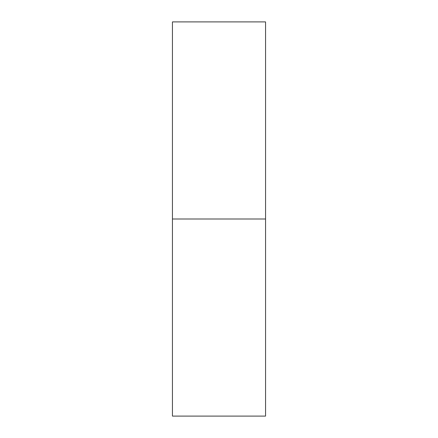 <?xml version="1.0" encoding="UTF-8"?>
<svg xmlns="http://www.w3.org/2000/svg" width="438" height="438" viewBox="0 0 438 438"><rect width="100%" height="100%" fill="white"/><g stroke="black" fill="none" stroke-linecap="round" stroke-linejoin="round"><path stroke-width="0.66" d="M172.441 416.1L172.441 21.9L172.441 219L265.559 219L265.559 21.9L265.559 219L172.441 219L172.441 416.1L265.559 416.1L265.559 219L265.559 416.1M172.441 21.9L265.559 21.9"/></g></svg>
